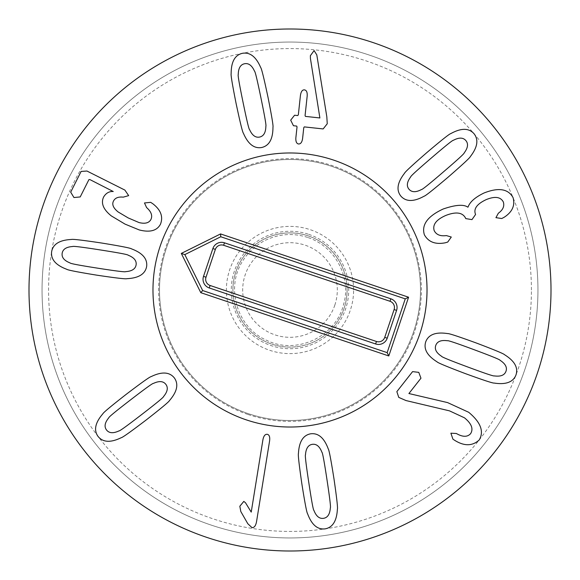 <?xml version="1.0" encoding="UTF-8"?>
<svg xmlns="http://www.w3.org/2000/svg" width="580" height="580" viewBox="0 0 580 580"><rect width="100%" height="100%" fill="white"/><g stroke="black" fill="none" stroke-linecap="round" stroke-linejoin="round"><path stroke-width="0.43" stroke-dasharray="2.9 2.17" d="M259.601 137.061C263.661 136.191 265.749 132.595 265.857 126.273C266.423 126.012 264.828 116.754 261.065 98.506C257.339 80.352 255.156 71.246 254.526 71.188C251.93 65.424 248.588 62.944 244.513 63.749C240.454 64.619 238.365 68.215 238.257 74.537C237.698 74.834 239.293 84.064 243.027 102.218C246.783 120.466 248.965 129.601 249.588 129.623C252.184 135.387 255.526 137.866 259.601 137.061M261.747 147.494C254.185 148.835 248.081 144.101 243.426 133.284C242.578 132.443 240.149 122.561 236.132 103.639C232.37 84.76 230.71 74.747 231.152 73.602C231.159 61.828 234.893 55.071 242.368 53.317C249.929 51.975 256.034 56.709 260.688 67.526C261.544 68.404 263.965 78.257 267.967 97.085C271.744 116.058 273.412 126.099 272.962 127.209C272.955 138.982 269.214 145.739 261.747 147.494M304.304 126.897L303.768 127.658L302.615 138.337C302.079 142.187 300.723 144.065 298.555 143.985C296.503 143.608 295.611 141.484 295.88 137.612L297.032 126.933L296.67 126.078L293.444 125.722L290.681 120.162L294.575 115.224L297.714 115.565L298.345 114.811L300.425 95.519C300.998 91.611 302.325 89.726 304.399 89.864C306.544 90.183 307.465 92.307 307.161 96.244L305.073 115.543L305.435 116.399L319.885 117.957L310.423 58.457L310.358 55.724L314.084 50.59L316.803 54.875L326.823 116.797L327.25 123.75L323.154 128.934L304.304 126.897M435.805 345.288C434.384 349.196 436.327 352.865 441.626 356.316C441.554 356.932 450.247 360.485 467.712 366.973C485.083 373.433 493.964 376.413 494.349 375.905C500.613 376.761 504.484 375.245 505.956 371.36C507.377 367.459 505.434 363.783 500.134 360.332C500.17 359.701 491.507 356.163 474.128 349.711C456.663 343.215 447.76 340.228 447.412 340.743C441.148 339.894 437.276 341.41 435.805 345.288M425.814 341.576C428.685 334.457 435.935 331.796 447.572 333.58C448.739 333.304 458.41 336.48 476.586 343.106C494.58 349.928 503.955 353.822 504.694 354.808C514.67 361.05 518.418 367.807 515.939 375.072C513.075 382.191 505.818 384.859 494.189 383.068C492.986 383.329 483.343 380.168 465.262 373.571C447.173 366.719 437.77 362.812 437.066 361.848C427.09 355.598 423.342 348.848 425.814 341.576M396.851 391.63L412.583 371.62L418.782 372.36L420.957 378.203L408.907 393.537L447.601 402.6L468.691 412.286C480.755 422.312 484.242 431.556 479.152 440.032C472.345 446.187 464.196 446.288 454.691 440.322L452.944 439.183L450.877 433.195L456.38 433.499C462.666 437.139 467.408 437.197 470.605 433.659C473.592 428.888 471.547 423.603 464.464 417.81L449.493 410.858L406.014 400.562L398.757 397.387L396.851 391.63M165.829 384.322C163.27 381.053 159.13 380.755 153.395 383.423C152.91 383.032 145.29 388.52 130.529 399.896C115.84 411.198 108.612 417.15 108.837 417.738C104.791 422.602 104.03 426.684 106.539 429.998C109.098 433.267 113.238 433.564 118.972 430.904C119.487 431.266 127.085 425.792 141.766 414.483C156.528 403.114 163.785 397.148 163.531 396.582C167.576 391.717 168.338 387.636 165.829 384.322M174.268 377.826C178.785 384.033 177.204 391.594 169.519 400.512C169.135 401.643 161.32 408.161 146.066 420.065C130.739 431.709 122.467 437.588 121.242 437.697C110.664 442.845 102.95 442.446 98.1 436.493C93.583 430.287 95.163 422.726 102.849 413.808C103.262 412.648 111.055 406.152 126.23 394.313C141.629 382.604 149.93 376.71 151.126 376.623C161.704 371.476 169.418 371.874 174.268 377.826M267.271 434.311C269.301 434.761 270.077 436.958 269.591 440.909L256.541 521.652C255.737 525.879 254.2 527.858 251.923 527.582L247.798 523.711L240.801 511.516L239.83 506.238L243.81 501.396L245.507 502.766L251.227 512.104L262.907 439.828C263.661 435.921 265.111 434.087 267.271 434.311M312.315 444.331C308.212 444.983 305.943 448.463 305.493 454.763C304.921 455.003 306.022 464.326 308.821 482.748C311.59 501.076 313.287 510.284 313.911 510.378C316.209 516.273 319.406 518.919 323.517 518.324C327.62 517.679 329.889 514.199 330.339 507.891C330.912 507.616 329.802 498.322 327.026 479.993C324.242 461.571 322.538 452.335 321.922 452.277C319.623 446.39 316.426 443.736 312.315 444.331M310.72 433.797C318.34 432.854 324.184 437.907 328.265 448.949C329.063 449.834 330.977 459.831 333.993 478.942C336.755 497.988 337.886 508.073 337.386 509.197C336.755 520.949 332.666 527.503 325.112 528.859C317.492 529.801 311.649 524.748 307.574 513.713C306.762 512.785 304.855 502.816 301.854 483.807C299.077 464.66 297.946 454.546 298.446 453.459C299.077 441.706 303.166 435.152 310.72 433.797M424.372 234.755C421.326 224.808 427.605 216.217 443.207 208.996C455.445 204.791 463.645 204.182 467.806 207.161L468.053 207.06C469.829 201.97 475.165 197.273 484.068 192.973C498.568 187.26 508.232 188.805 513.053 197.613C515.243 205.378 512.336 211.896 504.332 217.159L501.78 218.53L495.929 217.66L498.358 213.208C502.962 209.931 504.614 206.197 503.338 201.999C500.656 196.859 494.965 196.055 486.265 199.593C477.123 203.863 473.505 208.684 475.404 214.056L475.578 214.469L471.968 219.617L465.762 218.602L465.551 218.102C462.557 212.381 455.974 211.49 445.817 215.441C436.283 219.617 432.404 224.677 434.188 230.623C436.276 234.74 440.336 236.393 446.368 235.581L451.291 237.039L447.724 242.063L445.288 242.795C435.348 244.695 428.373 242.019 424.372 234.755M409.038 189.276C411.764 192.408 415.918 192.487 421.5 189.522C422.008 189.885 429.33 184.005 443.468 171.868C457.54 159.804 464.45 153.482 464.196 152.91C467.973 147.842 468.524 143.717 465.841 140.549C463.115 137.416 458.961 137.329 453.379 140.295C452.842 139.961 445.541 145.819 431.476 157.891C417.332 170.02 410.401 176.356 410.684 176.915C406.906 181.982 406.355 186.1 409.038 189.276M400.947 196.207C396.111 190.247 397.293 182.613 404.499 173.304C404.825 172.151 412.286 165.235 426.895 152.547C441.583 140.106 449.536 133.799 450.754 133.632C461.049 127.933 468.771 127.926 473.933 133.61C478.768 139.577 477.587 147.211 470.38 156.52C470.025 157.695 462.586 164.597 448.05 177.219C433.289 189.718 425.314 196.047 424.125 196.192C413.83 201.891 406.101 201.898 400.947 196.207M160.457 224.235C156.97 230.768 149.887 232.667 139.207 229.926L125.048 224.119L111.302 215.898C103.24 209.423 100.695 203.094 103.668 196.91C106.082 193.038 109.279 191.24 113.245 191.516L89.856 179.561L88.928 179.597L80.214 196.939L73.95 197.533L70.695 192.154L81.113 171.426L86.964 171.035L124.881 190.088L128.666 195.627L123.25 197.149C118.349 196.642 115.115 197.911 113.549 200.963C111.715 204.349 113.238 208.017 118.131 211.954L128.173 217.913L139.062 222.575C145.065 224.039 149.024 223.003 150.938 219.45C152.671 215.608 151.228 211.649 146.602 207.575L144.471 202.964L150.655 202.333L152.707 203.667C160.812 209.866 163.393 216.717 160.457 224.235M136.104 264.864C136.721 260.761 134.082 257.542 128.202 255.222C128.151 254.598 118.922 252.851 100.514 249.973C82.2 247.102 72.913 245.956 72.638 246.522C66.323 246.942 62.836 249.197 62.161 253.293C61.553 257.404 64.184 260.616 70.064 262.936C70.151 263.559 79.351 265.306 97.665 268.17C116.072 271.056 125.396 272.208 125.635 271.636C131.943 271.223 135.43 268.961 136.104 264.864M146.631 266.51C145.232 274.057 138.663 278.117 126.904 278.683C125.816 279.183 115.71 278.001 96.577 275.13C77.582 272.035 67.621 270.077 66.7 269.265C55.68 265.132 50.663 259.26 51.642 251.648C53.034 244.1 59.609 240.04 71.362 239.475C72.486 238.982 82.57 240.163 101.601 243.02C120.698 246.13 130.688 248.088 131.566 248.893C142.586 253.025 147.61 258.898 146.631 266.51M232.906 290A57.094 57.094 0 0 1 290 232.906A57.094 57.094 0 0 1 347.094 290A57.094 57.094 0 0 1 290 347.094A57.094 57.094 0 0 1 232.906 290A57.094 57.094 0 0 0 290 347.094A57.094 57.094 0 0 0 347.094 290A57.094 57.094 0 0 0 290 232.906A57.094 57.094 0 0 0 232.906 290M353.619 290A63.619 63.619 0 0 0 258.194 234.907A63.619 63.619 0 0 0 258.187 345.093A63.619 63.619 0 0 0 353.619 290M152.975 290A137.025 137.025 0 0 0 358.512 408.668A137.025 137.025 0 0 0 358.512 171.332A137.025 137.025 0 0 0 152.975 290A137.025 137.025 0 0 1 358.512 171.332A137.025 137.025 0 0 1 358.512 408.668A137.025 137.025 0 0 1 152.975 290M420.5 290A130.5 130.5 0 0 0 290 159.5A130.5 130.5 0 0 0 159.5 290A130.5 130.5 0 0 0 290 420.5A130.5 130.5 0 0 0 420.5 290A130.5 130.5 0 0 1 224.75 403.013A130.5 130.5 0 0 1 224.75 176.987A130.5 130.5 0 0 1 420.5 290M531.425 290A241.425 241.425 0 0 0 169.287 80.917A241.425 241.425 0 0 0 169.287 499.083A241.425 241.425 0 0 0 531.425 290M537.95 290A247.95 247.95 0 0 1 290 537.95A247.95 247.95 0 0 1 42.05 290A247.95 247.95 0 0 1 290 42.05A247.95 247.95 0 0 1 537.95 290M42.05 290A247.95 247.95 0 0 1 413.975 75.269A247.95 247.95 0 0 1 413.975 504.73A247.95 247.95 0 0 1 42.05 290M551 290A261 261 0 0 0 290 29A261 261 0 0 0 29 290A261 261 0 0 0 290 551A261 261 0 0 0 551 290M334.834 305.094A47.306 47.306 0 0 0 280.655 243.629A47.306 47.306 0 0 0 254.511 321.284A47.306 47.306 0 0 0 334.834 305.094M344.114 308.212A57.094 57.094 0 0 0 278.719 234.03A57.094 57.094 0 0 0 247.174 327.751A57.094 57.094 0 0 0 344.114 308.212A57.094 57.094 0 0 0 308.212 235.886A57.094 57.094 0 0 0 235.886 271.788A57.094 57.094 0 0 0 271.788 344.114A57.094 57.094 0 0 0 344.114 308.212M248.088 414.512A131.377 131.377 0 0 0 418.782 264.038A131.377 131.377 0 0 0 203.123 191.451A131.377 131.377 0 0 0 248.088 414.512M246.29 419.862A137.025 137.025 0 0 1 199.389 187.21A137.025 137.025 0 0 1 424.321 262.921A137.025 137.025 0 0 1 246.29 419.862M308.734 234.342A58.725 58.725 0 0 1 328.831 334.051A58.725 58.725 0 0 1 232.435 301.607A58.725 58.725 0 0 1 308.734 234.342M307.69 237.438C293.197 232.79 279.074 233.755 265.343 240.323C256.317 244.854 249.03 251.343 243.484 259.789C225.105 286.281 236.415 326.794 265.857 339.931C295.582 355.533 335.958 337.052 343.57 304.355C351.379 279.205 336.589 246.892 307.69 237.438"/><path stroke-width="0.87" d="M265.857 126.273C265.749 132.595 263.661 136.191 259.601 137.061C255.526 137.866 252.184 135.387 249.588 129.623C248.965 129.601 246.783 120.466 243.027 102.218C239.293 84.064 237.698 74.834 238.257 74.537C238.365 68.215 240.454 64.619 244.513 63.749C248.588 62.944 251.93 65.424 254.526 71.188C255.156 71.246 257.339 80.352 261.065 98.506C264.828 116.754 266.423 126.012 265.857 126.273M261.747 147.494C254.185 148.835 248.081 144.101 243.426 133.284C242.578 132.443 240.149 122.561 236.132 103.639C232.37 84.76 230.71 74.747 231.152 73.602C231.159 61.828 234.893 55.071 242.368 53.317C249.929 51.975 256.034 56.709 260.688 67.526C261.544 68.404 263.965 78.257 267.967 97.085C271.744 116.058 273.412 126.099 272.962 127.209C272.955 138.982 269.214 145.739 261.747 147.494M304.304 126.897L303.768 127.658L302.615 138.337C302.079 142.187 300.723 144.065 298.555 143.985C296.503 143.608 295.611 141.484 295.88 137.612L297.032 126.933L296.67 126.078L293.444 125.722L290.681 120.162L294.575 115.224L297.714 115.565L298.345 114.811L300.425 95.519C300.998 91.611 302.325 89.726 304.399 89.864C306.544 90.183 307.465 92.307 307.161 96.244L305.073 115.543L305.435 116.399L319.885 117.957L310.423 58.457L310.358 55.724L314.084 50.59L316.803 54.875L326.823 116.797L327.25 123.75L323.154 128.934L304.304 126.897M441.626 356.316C436.327 352.865 434.384 349.196 435.805 345.288C437.276 341.41 441.148 339.894 447.412 340.743C447.76 340.228 456.663 343.215 474.128 349.711C491.507 356.163 500.17 359.701 500.134 360.332C505.434 363.783 507.377 367.459 505.956 371.36C504.484 375.245 500.613 376.761 494.349 375.905C493.964 376.413 485.083 373.433 467.712 366.973C450.247 360.485 441.554 356.932 441.626 356.316M425.814 341.576C428.685 334.457 435.935 331.796 447.572 333.58C448.739 333.304 458.41 336.48 476.586 343.106C494.58 349.928 503.955 353.822 504.694 354.808C514.67 361.05 518.418 367.807 515.939 375.072C513.075 382.191 505.818 384.859 494.189 383.068C492.986 383.329 483.343 380.168 465.262 373.571C447.173 366.719 437.77 362.812 437.066 361.848C427.09 355.598 423.342 348.848 425.814 341.576M396.851 391.63L412.583 371.62L418.782 372.36L420.957 378.203L408.907 393.537L447.601 402.6L468.691 412.286C480.755 422.312 484.242 431.556 479.152 440.032C472.345 446.187 464.196 446.288 454.691 440.322L452.944 439.183L450.877 433.195L456.38 433.499C462.666 437.139 467.408 437.197 470.605 433.659C473.592 428.888 471.547 423.603 464.464 417.81L449.493 410.858L406.014 400.562L398.757 397.387L396.851 391.63M153.395 383.423C159.13 380.755 163.27 381.053 165.829 384.322C168.338 387.636 167.576 391.717 163.531 396.582C163.785 397.148 156.528 403.114 141.766 414.483C127.085 425.792 119.487 431.266 118.972 430.904C113.238 433.564 109.098 433.267 106.539 429.998C104.03 426.684 104.791 422.602 108.837 417.738C108.612 417.15 115.84 411.198 130.529 399.896C145.29 388.52 152.91 383.032 153.395 383.423M174.268 377.826C178.785 384.033 177.204 391.594 169.519 400.512C169.135 401.643 161.32 408.161 146.066 420.065C130.739 431.709 122.467 437.588 121.242 437.697C110.664 442.845 102.95 442.446 98.1 436.493C93.583 430.287 95.163 422.726 102.849 413.808C103.262 412.648 111.055 406.152 126.23 394.313C141.629 382.604 149.93 376.71 151.126 376.623C161.704 371.476 169.418 371.874 174.268 377.826M267.271 434.311C269.301 434.761 270.077 436.958 269.591 440.909L256.541 521.652C255.737 525.879 254.2 527.858 251.923 527.582L247.798 523.711L240.801 511.516L239.83 506.238L243.81 501.396L245.507 502.766L251.227 512.104L262.907 439.828C263.661 435.921 265.111 434.087 267.271 434.311M305.493 454.763C305.943 448.463 308.212 444.983 312.315 444.331C316.426 443.736 319.623 446.39 321.922 452.277C322.538 452.335 324.242 461.571 327.026 479.993C329.802 498.322 330.912 507.616 330.339 507.891C329.889 514.199 327.62 517.679 323.517 518.324C319.406 518.919 316.209 516.273 313.911 510.378C313.287 510.284 311.59 501.076 308.821 482.748C306.022 464.326 304.921 455.003 305.493 454.763M310.72 433.797C318.34 432.854 324.184 437.907 328.265 448.949C329.063 449.834 330.977 459.831 333.993 478.942C336.755 497.988 337.886 508.073 337.386 509.197C336.755 520.949 332.666 527.503 325.112 528.859C317.492 529.801 311.649 524.748 307.574 513.713C306.762 512.785 304.855 502.816 301.854 483.807C299.077 464.66 297.946 454.546 298.446 453.459C299.077 441.706 303.166 435.152 310.72 433.797M424.372 234.755C421.326 224.808 427.605 216.217 443.207 208.996C455.445 204.791 463.645 204.182 467.806 207.161L468.053 207.06C469.829 201.97 475.165 197.273 484.068 192.973C498.568 187.26 508.232 188.805 513.053 197.613C515.243 205.378 512.336 211.896 504.332 217.159L501.78 218.53L495.929 217.66L498.358 213.208C502.962 209.931 504.614 206.197 503.338 201.999C500.656 196.859 494.965 196.055 486.265 199.593C477.123 203.863 473.505 208.684 475.404 214.056L475.578 214.469L471.968 219.617L465.762 218.602L465.551 218.102C462.557 212.381 455.974 211.49 445.817 215.441C436.283 219.617 432.404 224.677 434.188 230.623C436.276 234.74 440.336 236.393 446.368 235.581L451.291 237.039L447.724 242.063L445.288 242.795C435.348 244.695 428.373 242.019 424.372 234.755M421.5 189.522C415.918 192.487 411.764 192.408 409.038 189.276C406.355 186.1 406.906 181.982 410.684 176.915C410.401 176.356 417.332 170.02 431.476 157.891C445.541 145.819 452.842 139.961 453.379 140.295C458.961 137.329 463.115 137.416 465.841 140.549C468.524 143.717 467.973 147.842 464.196 152.91C464.45 153.482 457.54 159.804 443.468 171.868C429.33 184.005 422.008 189.885 421.5 189.522M400.947 196.207C396.111 190.247 397.293 182.613 404.499 173.304C404.825 172.151 412.286 165.235 426.895 152.547C441.583 140.106 449.536 133.799 450.754 133.632C461.049 127.933 468.771 127.926 473.933 133.61C478.768 139.577 477.587 147.211 470.38 156.52C470.025 157.695 462.586 164.597 448.05 177.219C433.289 189.718 425.314 196.047 424.125 196.192C413.83 201.891 406.101 201.898 400.947 196.207M160.457 224.235C156.97 230.768 149.887 232.667 139.207 229.926L125.048 224.119L111.302 215.898C103.24 209.423 100.695 203.094 103.668 196.91C106.082 193.038 109.279 191.24 113.245 191.516L89.856 179.561L88.928 179.597L80.214 196.939L73.95 197.533L70.695 192.154L81.113 171.426L86.964 171.035L124.881 190.088L128.666 195.627L123.25 197.149C118.349 196.642 115.115 197.911 113.549 200.963C111.715 204.349 113.238 208.017 118.131 211.954L128.173 217.913L139.062 222.575C145.065 224.039 149.024 223.003 150.938 219.45C152.671 215.608 151.228 211.649 146.602 207.575L144.471 202.964L150.655 202.333L152.707 203.667C160.812 209.866 163.393 216.717 160.457 224.235M128.202 255.222C134.082 257.542 136.721 260.761 136.104 264.864C135.43 268.961 131.943 271.223 125.635 271.636C125.396 272.208 116.072 271.056 97.665 268.17C79.351 265.306 70.151 263.559 70.064 262.936C64.184 260.616 61.553 257.404 62.161 253.293C62.836 249.197 66.323 246.942 72.638 246.522C72.913 245.956 82.2 247.102 100.514 249.973C118.922 252.851 128.151 254.598 128.202 255.222M146.631 266.51C145.232 274.057 138.663 278.117 126.904 278.683C125.816 279.183 115.71 278.001 96.577 275.13C77.582 272.035 67.621 270.077 66.7 269.265C55.68 265.132 50.663 259.26 51.642 251.648C53.034 244.1 59.609 240.04 71.362 239.475C72.486 238.982 82.57 240.163 101.601 243.02C120.698 246.13 130.688 248.088 131.566 248.893C142.586 253.025 147.61 258.898 146.631 266.51M551 290A261 261 0 0 1 159.5 516.033A261 261 0 0 1 159.5 63.967A261 261 0 0 1 551 290M152.975 290A137.025 137.025 0 0 1 358.512 171.332A137.025 137.025 0 0 1 358.512 408.668A137.025 137.025 0 0 1 152.975 290M203.515 276.377L212.882 248.552A9.149 9.149 0 0 1 224.467 242.802L390.833 298.801A9.149 9.149 0 0 1 396.582 310.387L387.215 338.212A9.149 9.149 0 0 1 375.63 343.969L209.264 287.97A9.149 9.149 0 0 1 203.515 276.377L206.001 277.218A6.525 6.525 0 0 0 210.098 285.483L376.463 341.482A6.525 6.525 0 0 0 384.736 337.379L394.103 309.553A6.525 6.525 0 0 0 389.999 301.281L223.633 245.282A6.525 6.525 0 0 0 215.368 249.386L206.001 277.218M202.659 290.536L184.824 254.598L220.762 236.756L405.26 298.86L387.157 352.64L202.659 290.536L200.796 292.675L181.308 253.417L184.824 254.598M181.308 253.417L220.567 233.929L220.762 236.756M220.567 233.929L408.581 297.214L405.26 298.86M408.581 297.214L388.803 355.961L387.157 352.64M388.803 355.961L200.796 292.675M246.29 419.862A137.025 137.025 0 0 1 199.389 187.21A137.025 137.025 0 0 1 424.321 262.921A137.025 137.025 0 0 1 246.29 419.862M215.368 249.386L212.882 248.552M223.633 245.282L224.467 242.802M389.999 301.281L390.833 298.801M394.103 309.553L396.582 310.387M384.736 337.379L387.215 338.212M376.463 341.482L375.63 343.969M210.098 285.483L209.264 287.97"/></g></svg>
